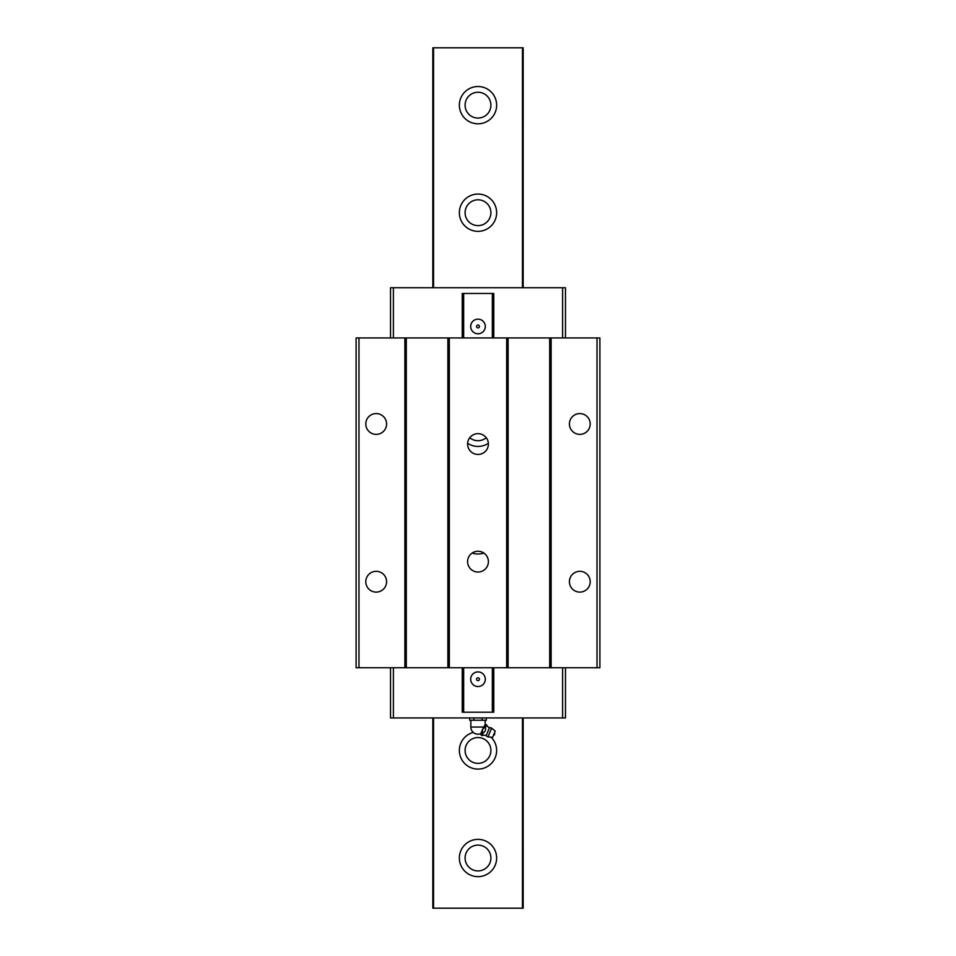 <?xml version="1.0" encoding="UTF-8"?>
<svg xmlns="http://www.w3.org/2000/svg" width="956" height="956" viewBox="0 0 956 956"><rect width="100%" height="100%" fill="white"/><g stroke="black" fill="none" stroke-linecap="round" stroke-linejoin="round"><path stroke-width="1.43" d="M485.17 724.72L485.756 724.54A5.688 5.688 0 0 1 485.17 724.72L485.17 720.238M491.635 728.125L495.22 731.089L492.639 737.315L488.014 736.873L491.635 728.125A3.501 3.501 0 0 0 489.484 727.707L486.198 735.654A5.688 5.688 0 0 0 482.111 735.582L480.617 734.124A5.688 5.688 0 0 1 481.31 735.248M489.484 727.707A5.688 5.688 0 0 1 486.544 724.863L485.433 727.54C485.935 729.846 485.194 731.639 483.222 732.905L482.111 735.582M469.719 717.944L469.719 720.238L486.281 720.238L486.281 717.944M482.422 732.571L482.493 729.595L480.904 733.443L483.222 732.905M482.493 729.595L485.122 724.779M486.198 735.654A3.501 3.501 0 0 0 488.014 736.873M486.544 724.863L485.756 724.54M485.433 727.54L484.202 726.142M482.589 729.38L484.644 727.217M482.135 717.944L482.135 720.238M473.865 717.944L473.865 720.238M496.642 212.71A18.642 18.642 0 0 1 478 231.352A18.642 18.642 0 0 1 459.358 212.71A18.642 18.642 0 0 1 478 194.068A18.642 18.642 0 0 1 496.642 212.71M465.094 750.46A12.906 12.906 0 0 0 478 763.366A12.906 12.906 0 0 0 490.906 750.46A12.906 12.906 0 0 0 478 737.554A12.906 12.906 0 0 0 465.094 750.46M491.061 737.16A18.642 18.642 0 0 1 478 769.102A18.642 18.642 0 0 1 473.28 732.427M483.867 553.058A18.642 18.642 0 0 1 472.133 553.058M469.743 437.729A12.906 12.906 0 0 0 486.257 437.729M465.094 212.71A12.906 12.906 0 0 0 478 225.616A12.906 12.906 0 0 0 490.906 212.71A12.906 12.906 0 0 0 478 199.804A12.906 12.906 0 0 0 465.094 212.71M496.642 858.01A18.642 18.642 0 0 1 478 876.652A18.642 18.642 0 0 1 459.358 858.01A18.642 18.642 0 0 1 478 839.368A18.642 18.642 0 0 1 496.642 858.01M465.094 858.01A12.906 12.906 0 0 0 478 870.916A12.906 12.906 0 0 0 490.906 858.01A12.906 12.906 0 0 0 478 845.104A12.906 12.906 0 0 0 465.094 858.01M465.094 105.16A12.906 12.906 0 0 0 478 118.066A12.906 12.906 0 0 0 490.906 105.16A12.906 12.906 0 0 0 478 92.254A12.906 12.906 0 0 0 465.094 105.16M496.642 105.16A18.642 18.642 0 0 1 478 123.802A18.642 18.642 0 0 1 459.358 105.16A18.642 18.642 0 0 1 478 86.518A18.642 18.642 0 0 1 496.642 105.16M488.373 443.297A18.642 18.642 0 0 1 467.627 443.297M432.829 908.2L432.829 717.944L432.829 908.2L523.171 908.2L523.159 717.944L523.171 908.2M432.829 47.8L432.829 287.744L432.829 47.8L523.171 47.8L523.159 287.744L523.171 47.8M365.79 423.974A10.396 10.396 0 0 1 376.186 413.578A10.396 10.396 0 0 1 386.583 423.974A10.396 10.396 0 0 1 376.186 434.371A10.396 10.396 0 0 1 365.79 423.974M470.687 679.226A7.313 7.313 0 0 1 478 671.913A7.313 7.313 0 0 1 485.313 679.226A7.313 7.313 0 0 1 478 686.539A7.313 7.313 0 0 1 470.687 679.226M569.418 423.974A10.396 10.396 0 0 1 579.814 413.578A10.396 10.396 0 0 1 590.211 423.974A10.396 10.396 0 0 1 579.814 434.371A10.396 10.396 0 0 1 569.418 423.974M467.604 444.05A10.396 10.396 0 0 1 478 433.654A10.396 10.396 0 0 1 488.397 444.05A10.396 10.396 0 0 1 478 454.447A10.396 10.396 0 0 1 467.604 444.05M467.604 561.638A10.396 10.396 0 0 1 478 551.242A10.396 10.396 0 0 1 488.397 561.638A10.396 10.396 0 0 1 478 572.035A10.396 10.396 0 0 1 467.604 561.638M365.79 581.714A10.396 10.396 0 0 1 376.186 571.318A10.396 10.396 0 0 1 386.583 581.714A10.396 10.396 0 0 1 376.186 592.111A10.396 10.396 0 0 1 365.79 581.714M476.566 679.226A1.434 1.434 0 0 1 478 677.792A1.434 1.434 0 0 1 479.434 679.226A1.434 1.434 0 0 1 478 680.66A1.434 1.434 0 0 1 476.566 679.226M476.566 326.462A1.434 1.434 0 0 1 478 325.028A1.434 1.434 0 0 1 479.434 326.462A1.434 1.434 0 0 1 478 327.896A1.434 1.434 0 0 1 476.566 326.462M569.418 581.714A10.396 10.396 0 0 1 579.814 571.318A10.396 10.396 0 0 1 590.211 581.714A10.396 10.396 0 0 1 579.814 592.111A10.396 10.396 0 0 1 569.418 581.714M470.687 326.462A7.313 7.313 0 0 1 478 319.149A7.313 7.313 0 0 1 485.313 326.462A7.313 7.313 0 0 1 478 333.775A7.313 7.313 0 0 1 470.687 326.462M390.526 667.754L390.526 717.944L562.606 717.944L562.606 667.754M462.226 667.754L462.226 712.208L493.774 712.208L493.774 667.754M393.394 717.944L393.394 667.754M390.526 337.934L390.526 287.744L565.474 287.744L565.474 337.934M393.394 337.934L393.394 287.744M562.606 717.944L565.474 717.944L565.474 667.754M562.606 337.934L562.606 287.744M358.978 337.934L358.978 667.754L356.11 667.754L356.11 337.934L508.114 337.934L508.114 667.754L599.89 667.754L599.89 337.934L597.022 337.934L597.022 667.754M508.114 337.934L549.7 337.934L549.7 667.754M549.7 337.934L597.022 337.934M493.774 337.934L493.774 293.48L462.226 293.48L462.226 337.934M492.34 712.208L492.34 667.754M447.886 337.934L447.886 667.754L508.114 667.754M449.32 337.934L449.32 667.754M492.34 337.934L492.34 293.48M358.978 667.754L447.886 667.754M404.866 337.934L404.866 667.754M463.66 712.208L463.66 667.754M551.134 337.934L551.134 667.754M506.68 337.934L506.68 667.754M463.66 337.934L463.66 293.48M406.3 337.934L406.3 667.754M470.83 720.238L470.83 727.038L483.712 727.038M433.546 47.8L433.546 287.744M433.546 717.944L433.546 908.2M522.454 47.8L522.454 287.744M522.454 717.944L522.454 908.2M493.463 735.343A1.434 1.434 0 0 0 494.407 733.049M470.83 727.038A7.17 7.17 0 0 0 480.82 733.622"/></g></svg>
